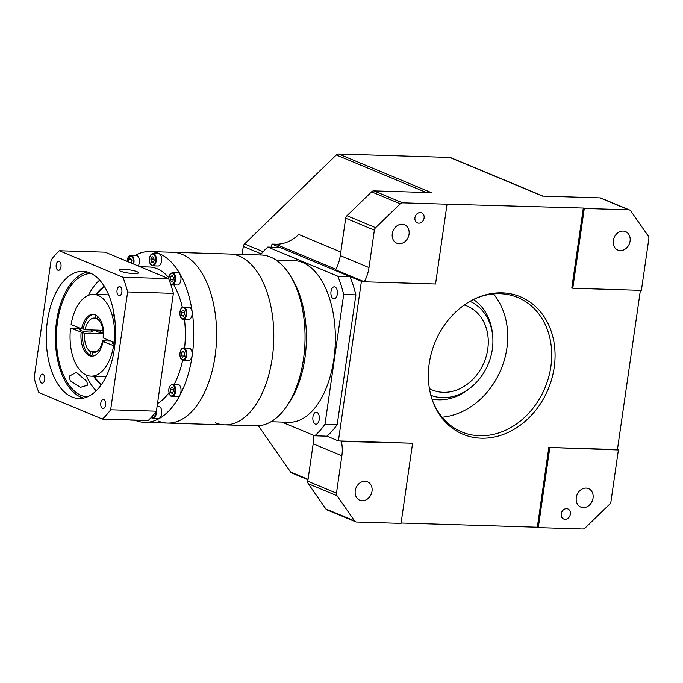 <?xml version="1.0" encoding="UTF-8"?>
<svg xmlns="http://www.w3.org/2000/svg" width="683" height="683" viewBox="0 0 683 683"><rect width="100%" height="100%" fill="white"/><g stroke="black" fill="none" stroke-linecap="round" stroke-linejoin="round"><path stroke-width="1.02" d="M281.874 422.068L314.812 435.797A105.438 57.346 -88.2 0 0 325.006 424.237L343.703 294.475A105.438 57.346 -88.2 0 0 337.812 276.214L267.821 247.05L280.021 247.425L350.012 276.598A105.438 57.346 91.8 0 1 355.903 294.851L337.206 424.613A105.438 57.346 91.8 0 1 327.012 436.172L338.401 440.919L411.593 443.182L341.338 441.38A36.361 29.873 -67.4 0 1 341.867 455.766L336.48 493.186A3.637 2.988 112.6 0 0 337.009 495.721L354.562 520.89A3.637 2.988 112.6 0 0 355.681 521.803A3.637 2.988 112.6 0 0 356.569 522L401.049 523.374L412.549 443.583M314.812 435.797L327.012 436.172M337.206 424.613L325.006 424.237M343.703 294.475L355.903 294.851M267.821 247.05A105.438 57.346 -88.2 0 0 260.377 254.981M333.321 298.676A6.002 3.261 91.8 0 1 330.939 292.111A6.002 3.261 91.8 0 1 334.346 286.826A6.002 3.261 91.8 0 1 335.003 286.971A6.002 3.261 91.8 0 1 337.385 293.536A6.002 3.261 91.8 0 1 333.978 298.821A6.002 3.261 91.8 0 1 333.321 298.676M315.256 424.058A6.002 3.261 91.8 0 1 312.874 417.492A6.002 3.261 91.8 0 1 316.28 412.208A6.002 3.261 91.8 0 1 316.938 412.353A6.002 3.261 91.8 0 1 319.32 418.918A6.002 3.261 91.8 0 1 315.913 424.203A6.002 3.261 91.8 0 1 315.256 424.058M275.983 260.01L293.818 260.565A80.901 44.002 91.8 0 1 302.689 262.52A80.901 44.002 91.8 0 1 334.815 351.019A80.901 44.002 91.8 0 1 288.815 422.282L270.98 421.735M350.012 276.598L337.812 276.214M286.629 406.376L288.943 402.987A80.901 44.002 -88.2 0 0 292.759 279.834L290.651 276.308A85.443 46.47 91.8 0 1 286.629 406.376A85.443 46.47 91.8 0 1 255.894 425.816L224.63 424.843A85.443 46.47 -88.2 0 0 273.217 349.576A85.443 46.47 -88.2 0 0 239.289 256.108A85.443 46.47 -88.2 0 0 229.915 254.042A85.443 46.47 91.8 0 1 239.289 256.108A85.443 46.47 91.8 0 1 273.217 349.576A85.443 46.47 91.8 0 1 224.63 424.843A85.443 46.47 -88.2 0 1 215.265 422.777M158.089 421.01A85.443 46.47 -88.2 0 0 167.455 423.076A85.443 46.47 -88.2 0 0 216.033 347.809A85.443 46.47 -88.2 0 0 182.105 254.341A85.443 46.47 -88.2 0 0 172.739 252.275L261.179 255.007A85.443 46.47 91.8 0 1 270.545 257.073A85.443 46.47 91.8 0 1 290.651 276.308M181.789 351.993L183.437 351.053L184.649 353.188L184.214 356.253L182.557 357.192L181.345 355.058L181.789 351.993L184.009 352.061M189.686 348.287A6.164 3.355 91.8 0 1 192.136 355.032A6.164 3.355 91.8 0 1 188.636 360.462L183.266 360.291A6.164 3.355 -88.2 0 0 186.766 354.87A6.164 3.355 -88.2 0 0 184.325 348.125A6.164 3.355 -88.2 0 0 183.65 347.971L189.012 348.142A6.164 3.355 91.8 0 1 189.686 348.287M135.038 420.233A85.443 46.47 -88.2 0 0 135.217 420.301A85.443 46.47 -88.2 0 0 144.583 422.367A85.443 46.47 -88.2 0 0 193.161 347.101A85.443 46.47 -88.2 0 0 159.233 253.632A85.443 46.47 -88.2 0 0 149.867 251.566A85.443 46.47 -88.2 0 0 135.354 255.314M180.022 283.01A6.164 3.355 91.8 0 1 177.46 284.999L172.09 284.828A6.164 3.355 -88.2 0 0 174.652 282.847A6.164 3.355 -88.2 0 0 175.42 276.248A6.164 3.355 -88.2 0 0 172.475 272.508L177.836 272.679A6.164 3.355 91.8 0 1 180.782 276.41A6.164 3.355 91.8 0 1 180.022 283.01M133.629 264.056A6.164 3.355 -88.2 0 0 133.919 259.497A6.164 3.355 -88.2 0 0 130.871 255.177L136.241 255.34A6.164 3.355 91.8 0 1 139.289 259.668A6.164 3.355 91.8 0 1 138.248 265.986M157.116 406.223L158.584 406.274A6.164 3.355 91.8 0 1 161.64 410.594A6.164 3.355 91.8 0 1 158.208 418.594L152.838 418.423A6.164 3.355 -88.2 0 0 156.356 411.243M140.006 266.72L149.389 267.01A69.99 38.069 91.8 0 1 157.056 268.701A69.99 38.069 91.8 0 1 168.744 277.691M173.781 284.879A69.99 38.069 91.8 0 1 182.378 307.41L183.633 307.085A6.164 3.355 -88.2 0 0 182.566 307.367M184.47 319.448A69.99 38.069 91.8 0 1 184.589 348.006M182.643 360.189A69.99 38.069 91.8 0 1 174.25 384.273M168.957 392.802A69.99 38.069 91.8 0 1 157.508 403.533M177.887 384.384A6.164 3.355 91.8 0 1 180.064 386.015A6.164 3.355 91.8 0 1 180.756 392.836A6.164 3.355 91.8 0 1 177.503 396.703L172.133 396.541A6.164 3.355 -88.2 0 0 175.386 392.665A6.164 3.355 -88.2 0 0 174.694 385.844A6.164 3.355 -88.2 0 0 172.517 384.222L177.887 384.384M136.634 420.139A6.164 3.355 91.8 0 1 135.917 420.258L130.547 420.088A6.164 3.355 -88.2 0 0 131.264 419.968M161.581 261.188A6.164 3.355 91.8 0 1 158.149 265.994L152.779 265.832A6.164 3.355 -88.2 0 0 156.211 261.017A6.164 3.355 -88.2 0 0 153.163 253.513L158.524 253.675A6.164 3.355 91.8 0 1 161.581 261.188M189.678 319.294A6.164 3.355 91.8 0 1 188.619 319.576L183.249 319.405A6.164 3.355 -88.2 0 0 184.308 319.132A6.164 3.355 -88.2 0 0 186.775 312.37A6.164 3.355 -88.2 0 0 183.633 307.085L188.995 307.256A6.164 3.355 91.8 0 1 192.145 312.532A6.164 3.355 91.8 0 1 189.678 319.294M149.867 251.566L172.739 252.275A85.443 46.47 91.8 0 1 182.105 254.341A85.443 46.47 91.8 0 1 216.033 347.809A85.443 46.47 91.8 0 1 167.455 423.076L224.63 424.843M170.169 279.595L170.613 276.53L172.27 275.591L173.473 277.716L173.038 280.79L171.382 281.72L170.169 279.595L173.192 279.689M170.613 276.53L172.842 276.598M128.609 261.965L129.01 259.19L130.666 258.251L131.879 260.385L131.477 263.16M129.369 262.281L131.597 262.349M129.01 259.19L131.238 259.258M156.398 411.183A94.536 51.413 91.8 0 1 148.194 420.497L102.45 419.08A94.536 51.413 -88.2 0 0 110.655 409.766L156.398 411.183L173.38 293.357A94.536 51.413 91.8 0 0 168.633 278.647L122.889 277.23L59.336 250.746A94.536 51.413 -88.2 0 0 51.131 260.061L34.15 377.887A94.536 51.413 -88.2 0 0 38.897 392.597L102.45 419.08M59.336 250.746L105.08 252.164L168.633 278.647M136.95 271.68A9.818 1.673 -171.8 0 1 138.436 272.824A9.818 1.673 -171.8 0 1 131.29 273.413A9.818 1.673 -171.8 0 1 120.481 271.168A9.818 1.673 -171.8 0 1 119.004 270.024A9.818 1.673 -171.8 0 1 126.15 269.435A9.818 1.673 -171.8 0 1 136.95 271.68M173.38 293.357L127.636 291.94A94.536 51.413 -88.2 0 0 122.889 277.23M127.636 291.94L110.655 409.766M89.832 272.859A63.63 34.602 91.8 0 1 115.103 342.465A63.63 34.602 91.8 0 1 78.929 398.513A63.63 34.602 91.8 0 1 71.954 396.968A63.63 34.602 91.8 0 1 46.683 327.362A63.63 34.602 91.8 0 1 82.865 271.313A63.63 34.602 91.8 0 1 89.832 272.859M118.816 295.611A4.542 2.476 -88.2 0 0 119.312 295.713A4.542 2.476 -88.2 0 0 121.898 291.709A4.542 2.476 -88.2 0 0 120.088 286.74A4.542 2.476 -88.2 0 0 119.593 286.629A4.542 2.476 -88.2 0 0 117.006 290.634A4.542 2.476 -88.2 0 0 118.816 295.611M102.552 408.443A4.542 2.476 -88.2 0 0 103.056 408.554A4.542 2.476 -88.2 0 0 105.634 404.549A4.542 2.476 -88.2 0 0 103.833 399.581A4.542 2.476 -88.2 0 0 103.338 399.47A4.542 2.476 -88.2 0 0 100.751 403.474A4.542 2.476 -88.2 0 0 102.552 408.443M57.953 270.246A4.542 2.476 -88.2 0 0 58.456 270.357A4.542 2.476 -88.2 0 0 61.035 266.353A4.542 2.476 -88.2 0 0 59.233 261.384A4.542 2.476 -88.2 0 0 58.729 261.273A4.542 2.476 -88.2 0 0 56.151 265.277A4.542 2.476 -88.2 0 0 57.953 270.246M41.697 383.086A4.542 2.476 -88.2 0 0 42.192 383.197A4.542 2.476 -88.2 0 0 44.779 379.193A4.542 2.476 -88.2 0 0 42.969 374.224A4.542 2.476 -88.2 0 0 42.474 374.113A4.542 2.476 -88.2 0 0 39.887 378.117A4.542 2.476 -88.2 0 0 41.697 383.086M87.415 272.013A63.63 34.602 -88.2 0 0 55.545 331.853A63.63 34.602 -88.2 0 0 81.098 397.258A63.63 34.602 -88.2 0 0 83.514 398.095M87.236 396.925A61.812 33.621 91.8 0 1 81.354 395.483A61.812 33.621 91.8 0 1 56.74 328.677A61.812 33.621 91.8 0 1 91.061 273.413M99.667 280.124A61.812 33.621 -88.2 0 0 88.44 295.321M85.973 374.89A61.812 33.621 -88.2 0 0 96.243 390.761M86.69 381.259L87.783 385.118L80.509 387.329L70.229 380.755L69.239 376.179L76.317 372.346L86.69 381.259M101.238 384.87A52.719 28.677 91.8 0 1 93.571 376.231M96.098 294.458A52.719 28.677 91.8 0 1 104.286 286.314M104.516 286.689A52.719 28.677 -88.2 0 0 96.858 294.484M94.331 376.256A52.719 28.677 -88.2 0 0 101.494 384.503M100.299 330.248A22.727 12.362 91.8 0 0 99.983 332.689L103.218 332.971M97.601 316.366L97.225 318.961A17.271 9.391 91.8 0 1 103.142 337.308L103.594 337.496M97.328 318.227L95.313 318.167L95.757 315.102M93.733 314.445A20.908 11.372 -88.2 0 0 83.155 328.975L85.076 329.778A17.271 9.391 91.8 0 1 94.391 318.056A17.271 9.391 91.8 0 1 95.313 318.167M81.627 328.933A20.908 11.372 91.8 0 1 92.973 314.368A20.908 11.372 91.8 0 1 95.27 314.88A20.908 11.372 91.8 0 1 103.543 338.059L114.078 342.448A40.903 22.249 -88.2 0 0 98.079 295.372A40.903 22.249 -88.2 0 0 93.597 294.382A40.903 22.249 -88.2 0 0 71.092 324.536L81.627 328.933L83.155 328.975M114.078 342.448L115.103 342.482M113.011 308.716L113.711 315.35L114.684 318.406M95.261 330.094A31.811 17.306 -88.2 0 0 95.185 330.692L93.631 330.043M99.983 332.689L95.185 330.692M114.735 346.033L103.031 341.602L104.559 341.654L102.629 340.851L110.851 341.107M102.629 340.851A17.271 9.391 91.8 0 1 93.323 352.573A17.271 9.391 91.8 0 1 92.393 352.462L91.881 356.022A20.908 11.372 -88.2 0 0 92.444 356.142M94.245 352.522L92.393 352.462M91.992 355.288L89.968 355.228L90.48 351.668L96.209 351.847M90.48 351.668A17.271 9.391 91.8 0 1 84.564 333.321L70.58 328.079A40.903 22.249 -88.2 0 0 86.579 375.163A40.903 22.249 -88.2 0 0 91.061 376.154A40.903 22.249 -88.2 0 0 113.566 345.999M103.253 333.902L84.564 333.321M85.076 329.778L102.962 330.333M114.923 344.36A5.455 0.931 -171.8 0 1 113.429 343.882A5.455 0.931 -171.8 0 1 112.61 343.242L112.797 341.918M103.031 341.602A20.908 11.372 91.8 0 1 91.684 356.167A20.908 11.372 91.8 0 1 89.388 355.655A20.908 11.372 91.8 0 1 81.115 332.476M82.643 332.519A20.908 11.372 -88.2 0 0 89.968 355.228M70.58 328.079L80.321 328.386M91.445 330.896A6.36 1.084 -171.8 0 1 92.265 331.579A6.36 1.084 -171.8 0 1 87.637 331.964A6.36 1.084 -171.8 0 1 80.628 330.504A6.36 1.084 -171.8 0 1 79.672 329.761A6.36 1.084 -171.8 0 1 80.645 329.343M109.024 369.938L108.606 371.031M171.424 387.363L173.081 388.055L173.525 391.052L172.312 393.365L170.656 392.674L170.212 389.677L171.424 387.363M170.656 392.674L172.637 392.734M170.212 389.677L173.26 389.771L173.465 391.154M151.302 261.965L150.858 258.968L152.07 256.654L153.726 257.346L154.17 260.343L152.958 262.656L151.302 261.965L153.282 262.024M150.858 258.968L153.906 259.062L154.11 260.445M181.328 312.541L182.54 310.236L184.197 310.919L184.641 313.924L183.428 316.238L181.772 315.546L181.328 312.541L184.436 312.532M181.772 315.546L183.753 315.606M184.581 314.026L184.376 312.635M181.345 355.058L184.367 355.151M375.633 227.678A3.637 2.988 112.6 0 0 374.378 230.154L345.692 218.201A3.637 2.988 -67.4 0 1 346.947 215.717L371.569 191.855A3.637 2.988 -67.4 0 1 373.874 190.881L402.56 202.834A3.637 2.988 112.6 0 0 400.255 203.807L375.633 227.678L346.947 215.717M402.56 202.834L447.041 204.208L435.549 284L364.338 281.797L335.643 269.845A36.361 29.873 112.6 0 0 340.296 255.613L345.692 218.201M374.378 230.154L368.991 267.574A36.361 29.873 -67.4 0 1 364.338 281.797M392.281 233.723A9.997 8.213 -67.4 0 1 404.515 224.758A9.997 8.213 -67.4 0 1 409.049 234.243A9.997 8.213 -67.4 0 1 396.823 243.216A9.997 8.213 -67.4 0 1 392.281 233.723M418.756 223.179A5.455 4.482 -67.4 0 1 417.424 222.889A5.455 4.482 -67.4 0 1 415.11 216.912A5.455 4.482 -67.4 0 1 420.284 212.541A5.455 4.482 -67.4 0 1 421.616 212.823A5.455 4.482 -67.4 0 1 423.93 218.799A5.455 4.482 -67.4 0 1 418.756 223.179M628.761 209.835L584.281 208.46L572.781 288.252L641.397 290.369L648.85 238.649A3.637 2.988 112.6 0 0 648.321 236.113L630.768 210.945A3.637 2.988 112.6 0 0 629.649 210.023A3.637 2.988 112.6 0 0 628.761 209.835L600.067 197.882L542.55 196.098L449.79 157.449A3.637 2.988 -67.4 0 1 450.678 157.636L543.019 196.115M613.317 240.561A9.997 8.213 -67.4 0 1 625.543 231.597A9.997 8.213 -67.4 0 1 630.085 241.082A9.997 8.213 -67.4 0 1 617.85 250.055A9.997 8.213 -67.4 0 1 613.317 240.561M355.245 490.753A9.997 8.213 -67.4 0 1 367.471 481.78A9.997 8.213 -67.4 0 1 372.013 491.265A9.997 8.213 -67.4 0 1 359.779 500.238A9.997 8.213 -67.4 0 1 355.245 490.753M549.781 447.826L538.289 527.617L582.77 528.992A3.637 2.988 112.6 0 0 585.075 528.019L609.688 504.156A3.637 2.988 112.6 0 0 610.943 501.672L618.397 449.952L548.825 447.433L617.441 449.551L640.389 290.343M576.273 497.591A9.997 8.213 -67.4 0 1 588.507 488.618A9.997 8.213 -67.4 0 1 593.049 498.103A9.997 8.213 -67.4 0 1 580.815 507.076A9.997 8.213 -67.4 0 1 576.273 497.591M566.574 508.656A5.455 4.482 -67.4 0 1 567.906 508.937A5.455 4.482 -67.4 0 1 570.211 514.914A5.455 4.482 -67.4 0 1 565.046 519.293A5.455 4.482 -67.4 0 1 563.714 519.003A5.455 4.482 -67.4 0 1 561.4 513.027A5.455 4.482 -67.4 0 1 566.574 508.656M242.141 254.417L243.293 246.426A3.637 2.988 -67.4 0 1 244.548 243.951L336.318 154.981A3.637 2.988 -67.4 0 1 338.623 154.008L431.391 192.657L373.874 190.881M600.067 197.882A3.637 2.988 -67.4 0 1 600.955 198.07L629.649 210.023M355.681 521.803L326.995 509.851A3.637 2.988 -67.4 0 1 325.876 508.937L308.323 483.76A3.637 2.988 -67.4 0 1 307.785 481.225L313.181 443.813A36.361 29.873 112.6 0 0 313.514 435.25M258.345 425.774L290.625 472.055A3.637 2.988 -67.4 0 0 291.743 472.978L307.999 479.748M338.623 154.008L449.79 157.449M429.419 388.636A45.445 37.343 -67.4 0 0 432.151 389.933A45.445 37.343 -67.4 0 0 487.747 349.158A45.445 37.343 112.6 0 0 467.112 306.027A45.445 37.343 112.6 0 0 464.269 305.002M430.862 395.295A50.901 41.825 112.6 0 0 470.92 387.406A50.901 41.825 112.6 0 0 492.323 349.303A50.901 41.825 112.6 0 0 492.622 335.344A50.901 41.825 112.6 0 0 470.006 301.34M492.622 335.344L492.375 333.056A54.538 44.813 112.6 0 0 473.413 299.513M431.955 399A54.538 44.813 112.6 0 0 469.127 388.849L470.92 387.406M442.114 417.202A72.808 59.831 112.6 0 0 506.871 348.279A72.808 59.831 112.6 0 0 493.485 293.903M432.219 399.786A72.808 59.831 112.6 0 0 461.793 431.929A72.808 59.831 112.6 0 0 550.865 366.609A72.808 59.831 112.6 0 0 517.799 297.515A72.808 59.831 112.6 0 0 474.156 299.145M429.214 363.587A74.507 61.222 112.6 0 0 432.501 400.588A74.507 61.222 112.6 0 0 497.975 436.155A74.507 61.222 112.6 0 0 554.203 367.454A74.507 61.222 112.6 0 0 474.924 298.778A74.507 61.222 112.6 0 0 429.214 363.587M538.289 527.617L537.333 527.216L548.825 447.433M537.333 527.216L401.1 523.007M338.401 440.919L361.401 281.336L363.382 281.405M447.041 204.208L583.325 208.059L571.825 287.85L572.781 288.252M618.397 449.952L617.441 449.551M584.281 208.46L583.325 208.059M361.401 281.336L271.979 244.079L275.693 244.198A36.361 29.873 112.6 0 0 298.753 234.474L340.817 252.001M271.979 244.079L271.535 247.169M341.338 441.38L340.382 440.979M182.207 359.599A5.618 3.056 -88.2 0 0 185.955 355.348A5.618 3.056 -88.2 0 0 183.787 348.646A5.618 3.056 -88.2 0 0 180.047 352.889A5.618 3.056 -88.2 0 0 182.207 359.599M182.592 360.146A6.164 3.355 -88.2 0 0 183.266 360.291L182.455 360.12C178.374 358.686 179.518 347.468 183.65 347.971M170.554 283.855A5.618 3.056 -88.2 0 0 173.986 282.463A5.618 3.056 -88.2 0 0 173.986 274.523A5.618 3.056 -88.2 0 0 169.657 274.848A5.618 3.056 -88.2 0 0 168.769 278.98M132.92 263.766A5.618 3.056 -88.2 0 0 133.176 259.651A5.618 3.056 -88.2 0 0 129.872 255.775A5.618 3.056 -88.2 0 0 127.166 261.367M151.276 417.424A5.618 3.056 -88.2 0 0 155.63 412.225M169.708 394.492A5.618 3.056 -88.2 0 0 174.028 394.168A5.618 3.056 -88.2 0 0 174.028 386.236A5.618 3.056 -88.2 0 0 169.7 386.561A5.618 3.056 -88.2 0 0 169.708 394.492M155.468 260.889A5.618 3.056 -88.2 0 0 153.299 254.178A5.618 3.056 -88.2 0 0 149.56 258.422A5.618 3.056 -88.2 0 0 151.72 265.132A5.618 3.056 -88.2 0 0 155.468 260.889M183.778 318.594A5.618 3.056 -88.2 0 0 185.938 311.559A5.618 3.056 -88.2 0 0 182.19 307.871A5.618 3.056 -88.2 0 0 180.03 314.906A5.618 3.056 -88.2 0 0 183.778 318.594M263.16 251.703L244.548 243.951M336.318 154.981L426.38 192.504M261.248 253.914L243.293 246.426M371.569 191.855L400.255 203.807M368.991 267.574L340.296 255.613M307.785 481.225L336.48 493.186M313.181 443.813L341.867 455.766M335.934 269.298L275.693 244.198M308.067 479.329L290.625 472.055M354.562 520.89L325.876 508.937M308.323 483.76L337.009 495.721M144.583 422.367L167.455 423.076M168.675 278.758L169.632 274.609L172.475 272.508M172.09 284.828L170.716 284.333M127.081 261.333L130.871 255.177M151.105 417.612L152.838 418.423M108.657 294.851L93.597 294.382M106.121 376.615L91.061 376.154M91.573 329.974L91.283 332.006M80.756 328.566L80.492 330.444M172.517 384.222C168.872 385.775 167.924 389.293 169.691 394.774C170.818 396.225 171.629 396.806 172.133 396.541M129.77 419.925L130.547 420.088M152.779 265.832C150.251 265.183 149.15 262.69 149.475 258.362C150.021 255.288 151.25 253.675 153.163 253.513M183.249 319.405C179.279 319.661 178.639 309.186 182.378 307.41"/></g></svg>
